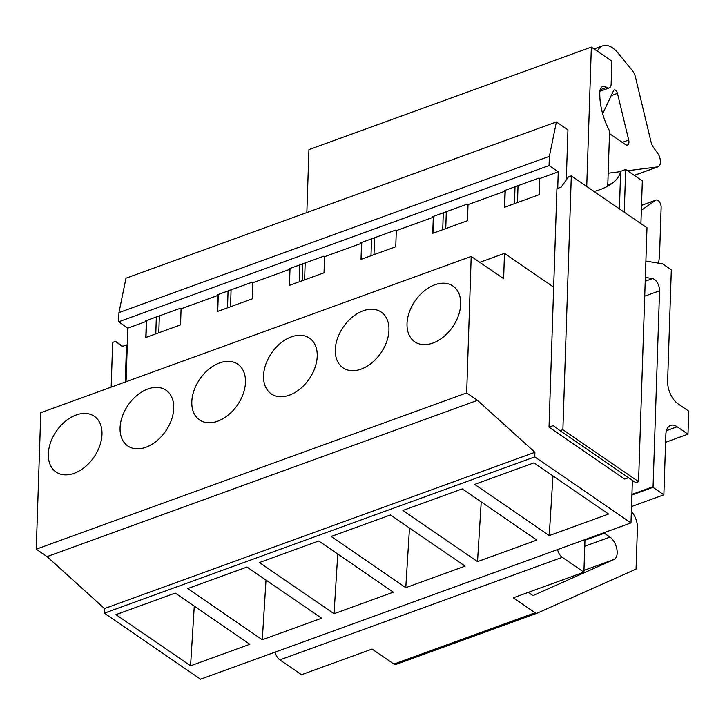 <?xml version="1.0" encoding="UTF-8"?>
<svg xmlns="http://www.w3.org/2000/svg" width="725" height="725" viewBox="0 0 725 725"><rect width="100%" height="100%" fill="white"/><g stroke="black" fill="none" stroke-linecap="round" stroke-linejoin="round"><path stroke-width="1.09" d="M624.261 212.198L625.684 169.478L642.332 180.897L640.918 223.617M632.399 480.358L630.986 522.924L534.76 456.904L534.914 452.3L477.476 400.345L466.664 392.923L471.196 256.423L503.63 278.672L504.473 253.369L553.664 287.118L556.927 188.654L561.168 187.113L568.482 176.882L571.309 175.858L646.99 227.786L638.562 481.627L562.881 429.698L560.062 430.722L635.743 482.651L638.562 481.627M534.914 452.3L104.5 608.574L104.346 613.178L200.562 679.198L630.986 522.924M104.346 613.178L534.76 456.904M104.5 608.574L47.062 556.619L477.476 400.345M47.062 556.619L36.25 549.197L466.664 392.923M36.25 549.197L40.781 412.697L471.196 256.423M479.805 262.323L504.473 253.369M126.068 381.731L127.845 328.117L118.655 321.809L549.07 165.536L549.378 156.337L556.392 121.936L567.947 129.857L566.288 179.954M118.655 321.809L118.954 312.611L549.378 156.337M118.954 312.611L125.978 278.21L556.392 121.936M557.715 188.373L558.259 171.843L549.07 165.536M553.664 287.118L549.015 427.152L624.696 479.08L628.521 477.693M159.355 315.882L158.793 332.793M156.337 316.979L155.775 333.89M146.55 320.532L145.988 337.442M180.543 324.891L145.807 337.506L146.341 321.402L145.589 320.885L180.326 308.27L181.078 308.787L180.543 324.891M74.204 473.289A33.803 22.847 -55.5 0 0 101.998 434.411A33.803 22.847 -55.5 0 0 94.295 416.277A33.803 22.847 -55.5 0 0 76.134 415.008A33.803 22.847 -55.5 0 0 48.339 453.886A33.803 22.847 -55.5 0 0 56.043 472.02A33.803 22.847 -55.5 0 0 74.204 473.289M190.566 665.813L249.871 644.28L175.269 593.095L115.964 614.628L190.566 665.813L194.273 606.136M231.085 289.837L230.532 306.748M228.067 290.933L227.505 307.844M218.288 294.486L217.727 311.397M252.282 298.845L217.545 311.46L218.08 295.356L217.319 294.839L252.064 282.224L252.817 282.741L252.282 298.845M145.942 447.243A33.803 22.847 -55.5 0 0 173.737 408.365A33.803 22.847 -55.5 0 0 166.034 390.231A33.803 22.847 -55.5 0 0 147.873 388.962A33.803 22.847 -55.5 0 0 120.078 427.841A33.803 22.847 -55.5 0 0 127.781 445.975A33.803 22.847 -55.5 0 0 145.942 447.243M262.296 639.767L321.61 618.235L247.007 567.05L187.703 588.582L262.296 639.767L266.012 580.091M302.823 263.791L302.262 280.702M299.806 264.888L299.244 281.798M290.018 268.44L289.465 285.351M324.021 272.799L289.284 285.414L289.819 269.31L289.058 268.794L323.794 256.179L324.555 256.695L324.021 272.799M217.681 421.198A33.803 22.847 -55.5 0 0 245.476 382.32A33.803 22.847 -55.5 0 0 237.773 364.186A33.803 22.847 -55.5 0 0 219.612 362.917A33.803 22.847 -55.5 0 0 191.817 401.795A33.803 22.847 -55.5 0 0 199.52 419.929A33.803 22.847 -55.5 0 0 217.681 421.198M334.035 613.722L393.349 592.189L318.746 541.004L259.432 562.537L334.035 613.722L337.75 554.045M374.562 237.746L374 254.656M371.544 238.842L370.983 255.753M361.757 242.395L361.195 259.305M395.759 246.754L361.014 259.369L361.548 243.265L360.796 242.748L395.533 230.133L396.294 230.65L395.759 246.754M289.411 395.152A33.803 22.847 -55.5 0 0 317.215 356.274A33.803 22.847 -55.5 0 0 309.502 338.14A33.803 22.847 -55.5 0 0 291.35 336.871A33.803 22.847 -55.5 0 0 263.547 375.749A33.803 22.847 -55.5 0 0 271.25 393.883A33.803 22.847 -55.5 0 0 289.411 395.152M405.773 587.676L465.078 566.143L390.485 514.958L331.171 536.491L405.773 587.676L409.489 527.999M446.301 211.7L445.739 228.611M443.283 212.797L442.721 229.707M433.496 216.349L432.934 233.26M467.489 220.708L432.752 233.323L433.287 217.219L432.535 216.703L467.272 204.087L468.024 204.604L467.489 220.708M361.15 369.107A33.803 22.847 -55.5 0 0 388.944 330.228A33.803 22.847 -55.5 0 0 381.241 312.094A33.803 22.847 -55.5 0 0 363.08 310.826A33.803 22.847 -55.5 0 0 335.285 349.704A33.803 22.847 -55.5 0 0 342.988 367.838A33.803 22.847 -55.5 0 0 361.15 369.107M477.512 561.63L536.817 540.098L462.215 488.913L402.91 510.445L477.512 561.63L481.219 501.954M594.056 191.472A52.934 26.789 -178.1 0 0 600.137 189.578A52.934 26.789 -178.1 0 0 620.654 171.299L619.413 208.863M620.654 171.299L625.684 169.478M539.763 178.558L539.228 194.663L504.491 207.278L505.026 191.173L504.265 190.657L539.01 178.042L539.763 178.558L558.259 171.843M468.024 204.604L505.026 191.173M396.294 230.65L433.287 217.219M324.555 256.695L361.548 243.265M252.817 282.741L289.819 269.31M181.078 308.787L218.08 295.356M127.845 328.117L146.341 321.402M518.031 185.654L517.478 202.565M515.013 186.751L514.451 203.662M505.234 190.303L504.673 207.214M432.888 343.061A33.803 22.847 124.5 0 1 414.727 341.792A33.803 22.847 124.5 0 1 407.024 323.658A33.803 22.847 124.5 0 1 434.819 284.78A33.803 22.847 124.5 0 1 452.98 286.049A33.803 22.847 124.5 0 1 460.683 304.183A33.803 22.847 124.5 0 1 432.888 343.061M474.648 484.4L549.242 535.585L608.556 514.052L533.953 462.867L474.648 484.4M549.242 535.585L552.957 475.908M125.28 382.012L126.512 344.928L127.265 345.444M126.512 344.928L122.271 346.468L115.465 341.357L122.688 346.314M115.465 341.357L112.647 342.39L111.161 387.141M560.062 430.722L553.257 425.611L549.015 427.152M571.309 175.858L562.881 429.698M641.353 210.286L655.708 200.245A5.338 2.864 70 0 1 656.08 200.055A5.338 2.864 70 0 1 659.487 201.949A5.338 2.864 70 0 1 661.146 207.296L659.687 251.249A92.483 49.545 -110 0 1 658.59 263.193M600.164 89.719L606.607 87.381A10.676 5.718 70 0 0 602.656 86.547A10.676 5.718 70 0 0 599.811 92.138A46.264 24.786 -110 0 0 609.589 130.962L607.749 186.162M306.847 212.534L308.932 149.631L591.355 47.089L611.9 61.181L611.139 84.218A7.114 3.815 70 0 1 609.236 87.933A7.114 3.815 70 0 1 606.607 87.381M609.498 133.618L625.512 144.61A5.383 2.882 -110 0 0 627.506 145.027A5.383 2.882 -110 0 0 628.702 140.043L617.464 93.362A3.562 1.903 70 0 0 614.247 89.963A3.562 1.903 70 0 0 613.549 90.661L603.372 112.293A8.899 4.767 70 0 1 602.575 113.435M586.733 186.443L591.355 47.089M304.609 279.85L305.171 262.939M557.525 549.595A8.899 4.767 70 0 0 562.265 557.335L583.897 572.179L584.984 539.627M275.101 652.138A8.899 4.767 70 0 0 279.841 659.877L562.265 557.335M665.604 442.313L687.989 434.184L677.177 426.771A17.79 9.534 70 0 0 670.598 425.385A17.79 9.534 70 0 0 665.858 434.683L663.864 494.812L631.529 506.548M645.884 261.072L662.677 263.873L671.323 269.809L667.634 381.006A17.79 9.534 70 0 0 677.938 403.762L688.75 411.175L687.989 434.184M634.257 175.359L657.502 166.922L627.533 170.747M620.591 171.635L608.184 173.212M657.502 166.922A8.899 4.767 70 0 0 658.055 166.786A8.899 4.767 70 0 0 657.539 153.047L653.578 147.583A8.899 4.767 70 0 1 651.086 142.073L635.381 76.778A8.899 4.767 70 0 0 632.463 70.715L618.081 53.088A26.689 14.301 70 0 0 602.692 45.802A26.689 14.301 70 0 0 597.436 51.04L597.364 51.212M536.98 613.241L395.977 664.435A5.338 2.864 -110 0 1 395.877 664.472A5.338 2.864 -110 0 1 393.902 664.064L372.079 649.092L301.473 674.721L279.841 659.877M645.341 277.394L652.554 278.599A8.899 4.767 -110 0 1 659.569 290.779L653.071 486.72A5.338 2.864 -110 0 1 653.017 487.363L663.864 494.812M631.91 495.03L653.017 487.363M583.897 572.179L513.291 597.817L535.113 612.788A5.338 2.864 70 0 0 537.089 613.205A5.338 2.864 70 0 0 537.189 613.16L636.052 569.107L637.429 527.691A14.237 7.622 70 0 0 631.366 511.397M603.626 532.857A5.338 2.864 -110 0 1 604.342 533.237L609.979 537.098A12.452 6.67 -110 0 1 616.875 549.151A12.452 6.67 -110 0 1 614.102 559.446L533.564 595.343A3.562 1.903 -110 0 1 533.491 595.37A3.562 1.903 -110 0 1 532.177 595.089L528.235 592.388M529.159 592.053L528.308 592.434M641.516 205.392L655.708 200.245M666.438 430.668L677.177 426.771M607.795 184.966L612.045 183.425M611.211 95.637L617.464 93.362M622.268 142.381L628.702 140.043M652.554 278.599L645.214 281.264M659.569 290.779L644.715 296.172M653.071 486.72L631.928 494.396M393.902 664.064L535.113 612.788M604.342 533.237L584.957 540.279M609.979 537.098L584.758 546.26M614.102 559.446L583.96 570.394M641.516 205.338L656.08 200.055M599.865 91.341L609.236 87.933M607.795 185.038L611.864 183.561M634.321 175.405L658.055 166.786M594.047 48.938L602.692 45.802M395.877 664.472L537.089 613.205"/></g></svg>
